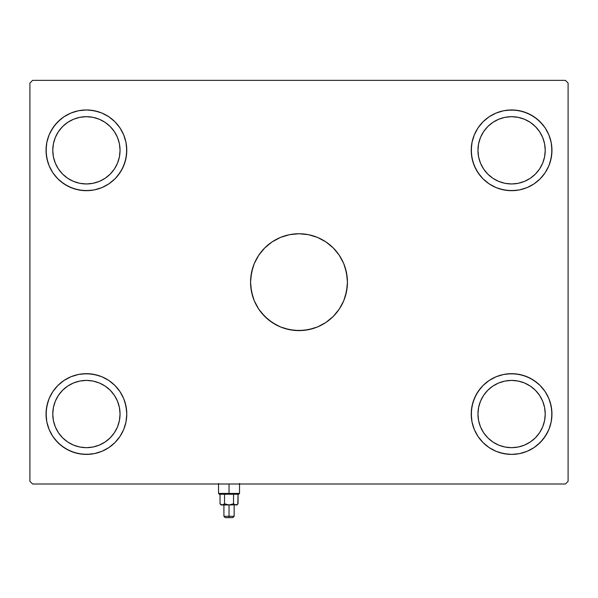 <?xml version="1.0" encoding="UTF-8"?>
<svg xmlns="http://www.w3.org/2000/svg" width="598" height="598" viewBox="0 0 598 598"><rect width="100%" height="100%" fill="white"/><g stroke="black" fill="none" stroke-linecap="round" stroke-linejoin="round"><path stroke-width="0.9" d="M346.504 272.703A48.438 48.438 0 0 0 339.283 255.286L343.753 263.643L346.504 272.733L347.438 282.181L346.504 291.63L343.753 300.719L339.275 309.091L333.25 316.432L325.91 322.457L317.538 326.934L308.448 329.685L299 330.619L289.552 329.685L280.462 326.934L272.09 322.457L264.75 316.432L258.725 309.091L254.247 300.719L251.496 291.63L250.562 282.181L251.496 272.733L254.247 263.643L258.725 255.271A48.438 48.438 0 0 0 250.562 282.181A48.438 48.438 0 0 1 299 233.743A48.438 48.438 0 0 1 347.438 282.181A48.438 48.438 0 0 0 346.511 272.763M339.26 255.256A48.438 48.438 0 0 0 333.265 247.946M333.236 247.916A48.438 48.438 0 0 0 317.538 237.428L325.91 241.906L333.25 247.931L339.275 255.271L333.25 247.931L325.91 241.906L317.538 237.428L308.448 234.678L317.538 237.428M280.462 237.428L289.552 234.678L280.462 237.428L272.09 241.906L264.75 247.931L258.725 255.271L264.75 247.931L272.09 241.906L280.462 237.428A48.438 48.438 0 0 0 264.764 247.916M264.735 247.946A48.438 48.438 0 0 0 258.74 255.256M53.416 420.603L55.337 426.912L53.416 420.603L52.773 414.04A33.638 33.638 0 0 1 86.411 380.403A33.638 33.638 0 0 1 120.049 414.04L119.406 420.603L117.485 426.912L114.382 432.728L110.196 437.826L114.382 432.728M53.416 143.759L55.337 137.45L53.416 143.759L52.773 150.322A33.638 33.638 0 0 1 86.411 116.685A33.638 33.638 0 0 1 120.049 150.322L119.406 143.759L117.485 137.45L114.382 131.635L110.196 126.537L114.382 131.635M478.594 156.885L480.515 163.194L478.594 156.885L477.952 150.322A33.638 33.638 0 0 1 511.589 116.685A33.638 33.638 0 0 1 545.226 150.322L544.584 156.885L542.663 163.194L539.56 169.01L535.374 174.108L539.56 169.01M478.594 407.477L480.515 401.168L478.594 407.477L477.952 414.04A33.638 33.638 0 0 1 511.589 380.403A33.638 33.638 0 0 1 545.226 414.04L544.584 407.477L542.663 401.168L539.56 395.353L535.374 390.255L539.56 395.353M489.164 447.603L483.049 442.58L478.026 436.465L474.296 429.484L472.966 425.761L472.001 421.911L471.224 414.04A40.365 40.365 0 0 1 511.589 373.675A40.365 40.365 0 0 1 551.954 414.04L551.177 421.911L548.882 429.484L545.152 436.465L540.129 442.58L534.014 447.603L527.032 451.333L519.46 453.628L511.589 454.405L503.718 453.628L496.146 451.333L489.164 447.603L483.049 442.58L478.026 436.465L474.296 429.484L472.001 421.911L471.224 414.04L472.001 406.169L474.296 398.597L478.026 391.615L483.049 385.501L489.164 380.478L496.146 376.747L503.718 374.453L511.589 373.675L519.46 374.453L527.032 376.747L534.014 380.478L540.129 385.501L545.152 391.615L548.882 398.597L551.177 406.169L551.954 414.04L551.177 421.911L550.212 425.761L548.882 429.484L545.152 436.465L547.185 433.072L542.79 439.65L537.198 445.241L534.014 447.603L527.032 451.333L519.46 453.628L511.589 454.405L507.635 454.211L499.868 452.664L496.146 451.333L489.164 447.603L492.558 449.636M499.868 188.946L496.146 187.615L499.868 188.946L507.635 190.493L515.543 190.493L519.46 189.91L511.589 190.687L503.718 189.91L496.146 187.615L489.164 183.885L483.049 178.862L480.388 175.932L475.993 169.354L478.026 172.747L474.296 165.766L472.001 158.193L471.224 150.322A40.365 40.365 0 0 1 511.589 109.957A40.365 40.365 0 0 1 551.954 150.322L551.177 158.193L548.882 165.766L545.152 172.747L540.129 178.862L534.014 183.885L527.032 187.615L519.46 189.91L511.589 190.687L503.718 189.91L496.146 187.615L489.164 183.885L483.049 178.862L478.026 172.747L474.296 165.766L472.001 158.193L471.224 150.322L472.001 142.451L474.296 134.879L478.026 127.897L483.049 121.783L489.164 116.76L496.146 113.029L503.718 110.735L511.589 109.957L519.46 110.735L527.032 113.029L534.014 116.76L540.129 121.783L545.152 127.897L548.882 134.879L551.177 142.451L551.954 150.322L551.177 158.193L548.882 165.766L545.152 172.747L540.129 178.862L545.152 172.747L548.882 165.766L550.212 162.043L548.882 165.766M98.132 188.946L94.282 189.91L86.411 190.687L78.54 189.91L70.968 187.615L63.986 183.885L57.871 178.862L52.848 172.747L49.118 165.766L46.823 158.193L46.046 150.322A40.365 40.365 0 0 1 86.411 109.957A40.365 40.365 0 0 1 126.776 150.322L125.999 158.193L123.704 165.766L119.974 172.747L114.951 178.862L108.836 183.885L101.854 187.615L94.282 189.91L86.411 190.687L78.54 189.91L70.968 187.615L63.986 183.885L57.871 178.862L52.848 172.747L49.118 165.766L46.823 158.193L46.046 150.322L46.823 142.451L49.118 134.879L52.848 127.897L57.871 121.783L63.986 116.76L70.968 113.029L78.54 110.735L86.411 109.957L94.282 110.735L101.854 113.029L108.836 116.76L114.951 121.783L119.974 127.897L123.704 134.879L125.999 142.451L126.776 150.322L125.999 158.193L123.704 165.766L119.974 172.747L114.951 178.862L108.836 183.885L101.854 187.615L98.132 188.946L101.854 187.615L108.836 183.885M47.788 402.319L46.24 410.086L46.24 417.995L46.823 421.911L46.046 414.04A40.365 40.365 0 0 1 86.411 373.675A40.365 40.365 0 0 1 126.776 414.04L125.999 421.911L123.704 429.484L119.974 436.465L114.951 442.58L108.836 447.603L101.854 451.333L94.282 453.628L86.411 454.405L78.54 453.628L70.968 451.333L63.986 447.603L57.871 442.58L52.848 436.465L49.118 429.484L46.823 421.911L46.046 414.04L46.823 406.169L49.118 398.597L52.848 391.615L57.871 385.501L63.986 380.478L70.968 376.747L78.54 374.453L86.411 373.675L94.282 374.453L101.854 376.747L108.836 380.478L114.951 385.501L119.974 391.615L123.704 398.597L125.999 406.169L126.776 414.04L125.999 421.911L126.776 414.04A40.365 40.365 0 0 1 86.411 454.405A40.365 40.365 0 0 1 46.046 414.04L46.823 406.169L49.118 398.597L52.848 391.615L57.871 385.501L52.848 391.615L49.118 398.597L47.788 402.319L49.118 398.597M565.409 80.356L32.591 80.356L29.9 83.047L29.9 481.315L32.591 484.006L565.409 484.006L568.1 481.315L568.1 83.047L565.409 80.356L32.591 80.356L29.9 83.047L29.9 481.315L32.591 484.006L565.409 484.006L568.1 481.315L568.1 83.047L565.409 80.356M289.552 234.678L299 233.743L308.448 234.678L299 233.743L289.552 234.678M550.212 162.043L551.76 154.277L551.76 146.368L551.177 142.451L551.954 150.322A40.365 40.365 0 0 1 511.589 190.687A40.365 40.365 0 0 1 471.224 150.322L472.001 142.451L471.418 146.368L471.418 154.277L472.966 162.043L475.993 169.354M474.296 134.879L478.026 127.897L474.296 134.879L472.966 138.601L474.296 134.879M496.146 113.029L503.718 110.735L496.146 113.029L489.164 116.76L492.558 114.726M527.032 113.029L523.31 111.699L530.62 114.726L537.198 119.122L542.79 124.713L545.152 127.897L548.882 134.879L545.152 127.897L547.185 131.291M540.129 178.862L534.014 183.885L527.032 187.615L534.014 183.885L530.62 185.918M57.871 385.501L63.986 380.478L70.968 376.747L63.986 380.478L67.38 378.444M98.132 375.417L90.365 373.87L82.457 373.87L78.54 374.453L86.411 373.675L94.282 374.453L101.854 376.747L108.836 380.478L114.951 385.501L108.836 380.478L101.854 376.747L98.132 375.417L101.854 376.747M114.951 385.501L119.974 391.615L123.704 398.597L125.999 406.169L126.776 414.04L126.582 410.086L125.034 402.319L123.704 398.597L119.974 391.615L122.007 395.009M123.704 429.484L119.974 436.465L123.704 429.484L125.034 425.761L123.704 429.484M101.854 451.333L94.282 453.628L101.854 451.333L108.836 447.603L105.442 449.636M70.968 451.333L74.69 452.664L67.38 449.636L60.802 445.241L55.21 439.65L52.848 436.465L49.118 429.484L52.848 436.465L50.815 433.072M108.836 116.76L114.951 121.783L119.974 127.897L123.704 134.879L125.034 138.601L125.999 142.451L126.776 150.322A40.365 40.365 0 0 1 86.411 190.687A40.365 40.365 0 0 1 46.046 150.322L46.823 142.451L47.788 138.601L49.118 134.879L52.848 127.897L50.815 131.291L55.21 124.713L60.802 119.122L63.986 116.76L70.968 113.029L78.54 110.735L86.411 109.957L90.365 110.152L98.132 111.699L101.854 113.029L108.836 116.76L105.442 114.726M499.868 375.417L503.718 374.453L511.589 373.675L519.46 374.453L527.032 376.747L534.014 380.478L540.129 385.501L545.152 391.615L548.882 398.597L551.177 406.169L551.954 414.04A40.365 40.365 0 0 1 511.589 454.405A40.365 40.365 0 0 1 471.224 414.04L472.001 406.169L474.296 398.597L478.026 391.615L483.049 385.501L489.164 380.478L496.146 376.747L499.868 375.417L496.146 376.747L489.164 380.478M58.44 432.728L62.626 437.826L67.724 442.012L62.626 437.826L58.44 432.728L55.337 426.912M92.974 447.035L99.283 445.114L92.974 447.035L86.411 447.678L79.848 447.035L73.539 445.114L67.724 442.012M105.099 442.012L110.196 437.826L105.099 442.012L99.283 445.114M119.406 407.477L117.485 401.168L119.406 407.477L120.049 414.04A33.638 33.638 0 0 1 86.411 447.678A33.638 33.638 0 0 1 52.773 414.04L53.416 407.477L55.337 401.168L58.44 395.353L62.626 390.255L58.44 395.353M114.382 395.353L110.196 390.255L105.099 386.069L110.196 390.255L114.382 395.353L117.485 401.168M99.283 382.967L92.974 381.046L99.283 382.967L105.099 386.069M79.848 381.046L73.539 382.967L79.848 381.046L86.411 380.403L92.974 381.046M67.724 386.069L62.626 390.255L67.724 386.069L73.539 382.967M47.788 162.043L49.118 165.766L47.788 162.043L46.24 154.277L46.24 146.368L46.823 142.451M63.986 183.885L67.38 185.918L60.802 181.523L57.871 178.862M119.974 172.747L122.007 169.354L117.612 175.932L114.951 178.862M125.034 138.601L123.704 134.879L119.974 127.897M74.69 111.699L70.968 113.029L78.54 110.735M119.406 156.885L117.485 163.194L119.406 156.885L120.049 150.322A33.638 33.638 0 0 1 86.411 183.96A33.638 33.638 0 0 1 52.773 150.322L53.416 156.885L55.337 163.194L58.44 169.01L62.626 174.108L58.44 169.01M114.382 169.01L110.196 174.108L105.099 178.294L110.196 174.108L114.382 169.01L117.485 163.194M79.848 183.317L73.539 181.396L79.848 183.317L86.411 183.96L92.974 183.317L99.283 181.396L105.099 178.294M67.724 178.294L62.626 174.108L67.724 178.294L73.539 181.396M58.44 131.635L62.626 126.537L67.724 122.351L62.626 126.537L58.44 131.635L55.337 137.45M92.974 117.328L99.283 119.249L92.974 117.328L86.411 116.685L79.848 117.328L73.539 119.249L67.724 122.351M105.099 122.351L110.196 126.537L105.099 122.351L99.283 119.249M483.618 169.01L487.804 174.108L492.901 178.294L487.804 174.108L483.618 169.01L480.515 163.194M518.152 183.317L524.461 181.396L518.152 183.317L511.589 183.96L505.026 183.317L498.717 181.396L492.901 178.294M530.277 178.294L535.374 174.108L530.277 178.294L524.461 181.396M544.584 143.759L542.663 137.45L544.584 143.759L545.226 150.322A33.638 33.638 0 0 1 511.589 183.96A33.638 33.638 0 0 1 477.952 150.322L478.594 143.759L480.515 137.45L483.618 131.635L487.804 126.537L483.618 131.635M539.56 131.635L535.374 126.537L530.277 122.351L535.374 126.537L539.56 131.635L542.663 137.45M505.026 117.328L498.717 119.249L505.026 117.328L511.589 116.685L518.152 117.328L524.461 119.249L530.277 122.351M492.901 122.351L487.804 126.537L492.901 122.351L498.717 119.249M472.966 425.761L474.296 429.484L478.026 436.465M523.31 452.664L527.032 451.333L519.46 453.628M550.212 402.319L548.882 398.597L550.212 402.319L551.76 410.086L551.76 417.995L551.177 421.911M534.014 380.478L530.62 378.444L537.198 382.84L540.129 385.501M478.026 391.615L475.993 395.009L480.388 388.431L483.049 385.501M544.584 420.603L542.663 426.912L544.584 420.603L545.226 414.04A33.638 33.638 0 0 1 511.589 447.678A33.638 33.638 0 0 1 477.952 414.04L478.594 420.603L480.515 426.912L483.618 432.728L487.804 437.826L483.618 432.728M539.56 432.728L535.374 437.826L530.277 442.012L535.374 437.826L539.56 432.728L542.663 426.912M505.026 447.035L498.717 445.114L505.026 447.035L511.589 447.678L518.152 447.035L524.461 445.114L530.277 442.012M492.901 442.012L487.804 437.826L492.901 442.012L498.717 445.114M483.618 395.353L487.804 390.255L492.901 386.069L487.804 390.255L483.618 395.353L480.515 401.168M498.717 382.967L505.026 381.046L498.717 382.967L492.901 386.069M518.152 381.046L524.461 382.967L518.152 381.046L511.589 380.403L505.026 381.046M530.277 386.069L535.374 390.255L530.277 386.069L524.461 382.967M78.54 374.453L70.968 376.747M46.823 421.911L49.118 429.484M74.69 452.664L82.457 454.211L90.365 454.211L94.282 453.628M108.836 447.603L114.951 442.58L119.974 436.465M125.034 425.761L125.999 421.911M49.118 134.879L50.815 131.291M125.999 142.451L126.582 146.368L126.582 154.277L125.034 162.043L122.007 169.354M94.282 189.91L90.365 190.493L82.457 190.493L74.69 188.946L67.38 185.918M52.848 172.747L49.118 165.766M551.177 142.451L548.882 134.879M523.31 111.699L515.543 110.152L507.635 110.152L503.718 110.735M489.164 116.76L483.049 121.783L478.026 127.897M472.966 138.601L472.001 142.451M483.049 178.862L489.164 183.885L496.146 187.615M519.46 189.91L527.032 187.615M472.001 421.911L471.418 417.995L471.418 410.086L472.966 402.319L475.993 395.009M503.718 374.453L507.635 373.87L515.543 373.87L523.31 375.417L530.62 378.444M545.152 391.615L548.882 398.597M548.882 429.484L547.185 433.072M264.764 316.447A48.438 48.438 0 0 0 280.462 326.934L284.94 328.534L294.253 330.388L303.747 330.388L313.06 328.534L317.538 326.934L325.91 322.457L333.25 316.432L339.275 309.091A48.438 48.438 0 0 0 347.438 282.181A48.438 48.438 0 0 1 299 330.619A48.438 48.438 0 0 1 250.562 282.181A48.438 48.438 0 0 0 251.489 291.6M251.496 291.66A48.438 48.438 0 0 0 258.717 309.076L261.558 312.911L268.27 319.624L276.164 324.901L280.462 326.934M258.74 309.106A48.438 48.438 0 0 0 264.735 316.417M317.538 326.934A48.438 48.438 0 0 0 333.236 316.447M333.265 316.417A48.438 48.438 0 0 0 339.26 309.106M258.725 255.271L254.247 263.643L252.648 268.121L250.794 277.435L250.562 282.181L250.794 286.928L252.648 296.242L254.247 300.719L258.725 309.091M339.275 309.091L343.753 300.719L345.352 296.242L347.206 286.928L347.438 282.181L347.206 277.435L345.352 268.121L343.753 263.643L339.275 255.271M229.034 493.425L218.539 493.425L229.034 493.425L229.034 484.006L229.034 493.425L239.529 493.425L229.034 493.425L229.034 494.232L229.034 493.425M219.346 494.232L229.034 494.232L219.346 494.232L218.539 493.425L218.539 483.468M224.527 503.785L222.867 504.906L221.694 504.906L222.86 504.906L224.527 503.785L224.527 494.232L224.527 503.785L229.034 504.996L236.95 504.66L221.23 504.996L230.208 504.906L233.541 503.785L235.201 504.906L233.541 503.785L233.541 494.232L233.541 503.785L234.625 504.66L233.541 503.785L229.034 504.996L229.034 517.644L232.801 517.644L225.267 517.644L229.034 517.644L229.034 516.298L223.921 516.298L229.034 516.298L229.034 504.996L224.527 503.785L222.277 504.996L220.019 503.785L220.019 494.232L220.019 503.785L221.096 504.645M237.81 504.017L238.049 494.232L238.049 503.785L236.382 504.906L235.208 504.906L236.838 504.996L235.201 504.906M238.722 494.232L229.034 494.232L238.722 494.232L239.529 493.425L239.529 483.468M236.838 504.996L237.892 503.942M221.694 504.906L221.118 504.66L221.694 504.906M229.034 516.298L234.147 516.298L229.034 516.298M233.541 503.785L234.625 504.66M235.791 504.996L236.374 504.906M222.86 504.906L223.435 504.66M223.921 504.996L223.921 516.298L225.267 517.644M221.23 504.996L220.019 503.785M234.147 504.996L234.147 516.298L232.801 517.644"/></g></svg>
